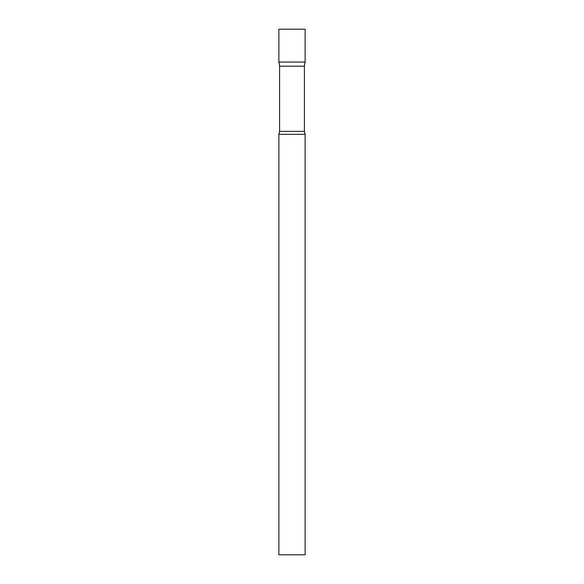 <?xml version="1.0" encoding="UTF-8"?>
<svg xmlns="http://www.w3.org/2000/svg" width="584" height="584" viewBox="0 0 584 584"><rect width="100%" height="100%" fill="white"/><g stroke="black" fill="none" stroke-linecap="round" stroke-linejoin="round"><path stroke-width="0.88" d="M279.597 66.211L278.86 62.043L305.14 62.043L305.14 29.2L278.86 29.2L278.86 62.043L305.14 62.043L304.403 66.211L279.597 66.211L279.597 131.363L278.86 134.32L278.86 554.8L305.14 554.8L305.14 134.32L278.86 134.32M304.403 66.211L304.403 131.363L279.597 131.363M304.403 131.363L305.14 134.32"/></g></svg>
